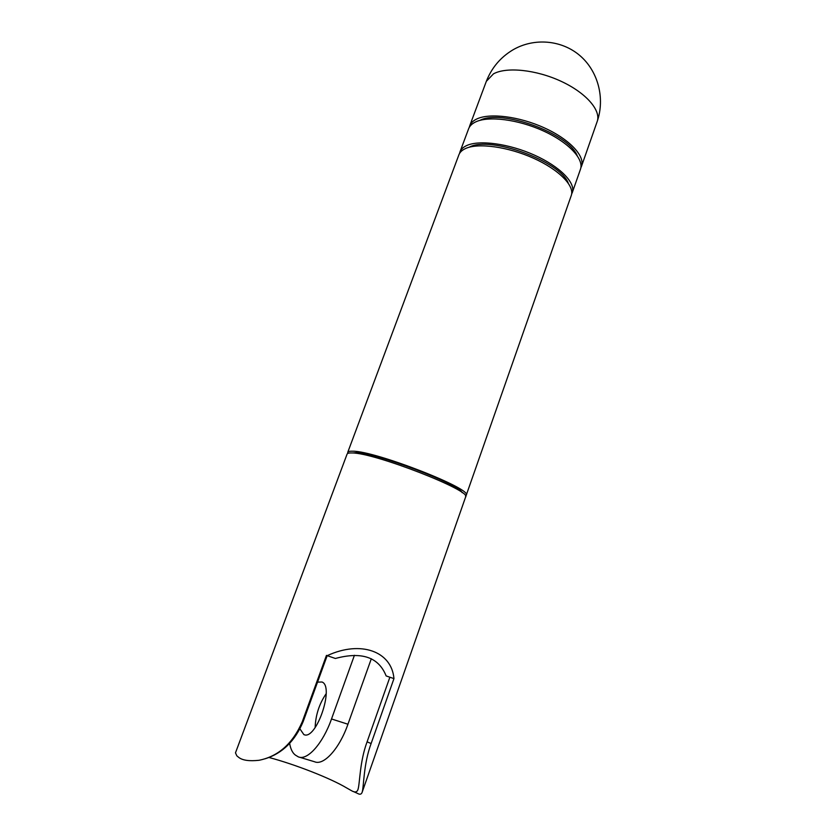 <?xml version="1.0" encoding="UTF-8"?>
<svg xmlns="http://www.w3.org/2000/svg" width="836" height="836" viewBox="0 0 836 836"><rect width="100%" height="100%" fill="white"/><g stroke="black" fill="none" stroke-linecap="round" stroke-linejoin="round"><path stroke-width="1.25" d="M580.853 167.764L581.48 166.354C585.284 156.196 569.692 139.372 544.393 127.898C519.156 116.361 489.426 112.714 476.635 119.057C473.071 120.792 470.752 123.07 469.686 125.891L469.268 127.375M581.48 166.354L597.207 121.46C601.23 110.404 586.057 92.827 561.06 81.28C536.127 69.681 506.491 66.661 493.48 73.85L486.333 81.332L469.686 125.891M577.185 155.6C568.334 133.164 501.025 108.805 479.864 120.384M571.636 194.015L572.284 192.594C575.899 182.959 560.036 166.604 534.57 155.182C509.176 143.708 479.415 139.685 466.77 145.527C463.238 147.126 460.97 149.257 459.957 151.933L459.539 153.448M459.957 151.933L468.62 128.765C469.675 125.964 471.985 123.697 475.548 121.972C488.318 115.681 518.059 119.37 543.306 130.907C568.626 142.371 584.249 159.143 580.466 169.248L572.284 192.594M568.25 183.147C560.413 161.275 490.178 135.62 469.498 147.073L469.1 147.261M465.495 496.009L466.216 495.288C473.27 489.206 375.343 450.938 352.823 451.21C349.772 451.095 348.069 451.492 347.724 452.401L347.807 453.415M347.724 452.401L458.88 154.838C459.884 152.173 462.141 150.052 465.673 148.474C478.296 142.695 508.058 146.749 533.483 158.213C558.97 169.635 574.865 185.937 571.26 195.519L466.216 495.288M462.151 492.655C459.591 484.263 375.636 452.475 356.293 452.694L352.52 452.976M315.141 727.592C315.58 715.156 319.248 703.86 326.155 693.702M317.544 682.113L322.027 682.009C334.703 686.596 316.081 740.957 303.834 734.572L299.967 728.919M268.983 757.489C294.638 764.25 330.502 778.253 346.543 787.878L351.58 790.731C354.913 792.695 357.056 792.277 357.996 789.487C359.95 783.133 359.658 761.753 367.088 741.845L389.869 677.212M362.166 792.214L465.61 497.023C472.633 491.025 374.674 452.778 352.175 452.955C349.124 452.83 347.421 453.216 347.076 454.115L235.48 752.849L236.818 755.807L238.699 757.374C242.503 760.373 249.285 761.345 259.055 760.279C278.336 756.402 292.736 743.57 302.266 721.761L326.458 655.393L327.2 655.664C360.797 640.062 391.718 651.411 393.955 678.613L371.121 743.538C363.399 764.292 363.953 786.383 362.166 792.214C361.424 794.399 359.888 794.796 357.536 793.395L353.22 791.462M393.955 678.613L386.138 675.927C378.687 657.169 361.769 651.359 335.382 658.475L327.2 655.664M327.179 655.654L303.165 721.593C295.056 740.978 282.39 753.372 265.19 758.764M289.643 743.465C290.635 749.14 292.569 753.027 295.442 755.127L298.306 756.852C307.293 760.948 322.905 743.528 331.516 718.97L347.943 724.227L371.309 658.747M347.943 724.227C339.458 748.648 323.751 765.912 314.545 761.753L299.372 757.176M331.516 718.97L354.422 655.288M302.266 721.761L303.165 721.593M367.088 741.845L371.121 743.538M597.207 121.46C605.17 98.355 598.179 71.185 579.839 55.542C561.52 39.867 533.89 37.589 512.876 49.888C500.492 57.329 491.641 67.81 486.333 81.332M303.834 734.572L304.419 734.75"/></g></svg>
